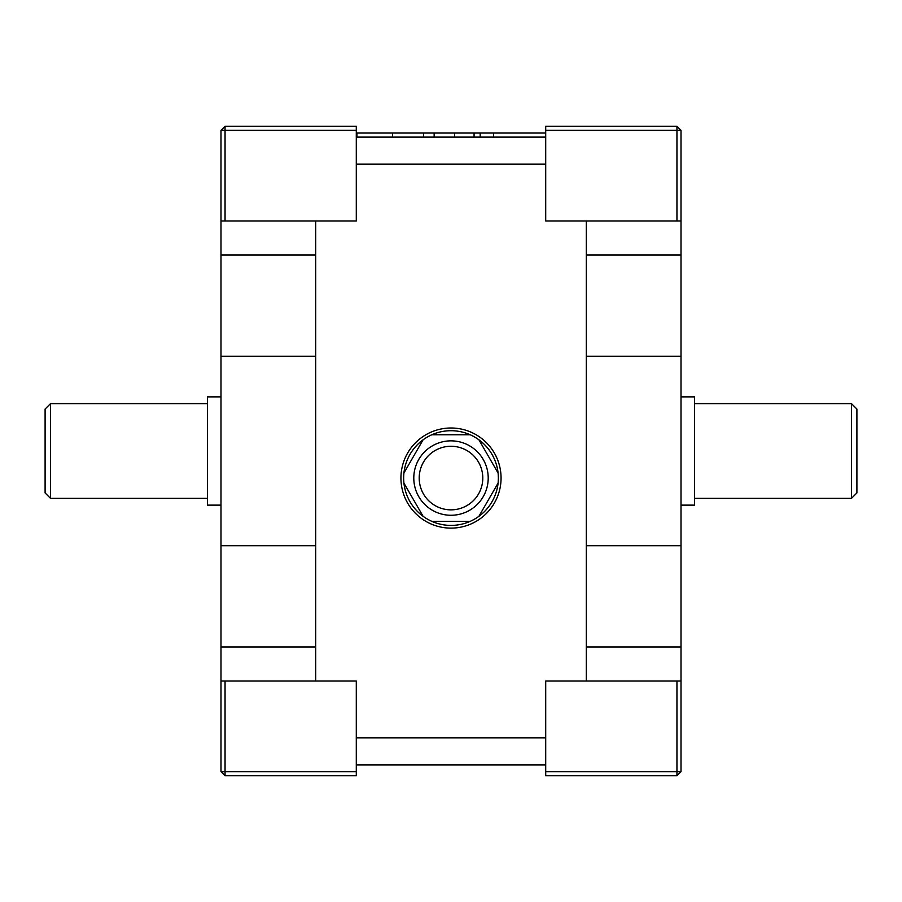 <?xml version="1.0" encoding="UTF-8"?>
<svg xmlns="http://www.w3.org/2000/svg" width="902" height="902" viewBox="0 0 902 902"><rect width="100%" height="100%" fill="white"/><g stroke="black" fill="none" stroke-linecap="round" stroke-linejoin="round"><path stroke-width="1.35" d="M413.792 478.06A37.207 37.207 0 0 1 451 440.852A37.207 37.207 0 0 1 488.207 478.06A37.207 37.207 0 0 1 451 515.267A37.207 37.207 0 0 1 413.792 478.06A37.207 37.207 0 0 0 451 515.267A37.207 37.207 0 0 0 488.207 478.06M482.795 478.06A31.795 31.795 0 0 0 451 446.264A31.795 31.795 0 0 0 419.204 478.06A31.795 31.795 0 0 0 451 509.855A31.795 31.795 0 0 0 482.795 478.06M498.355 478.06A47.355 47.355 0 0 0 423.094 439.804A47.355 47.355 0 0 0 470.179 521.356A47.355 47.355 0 0 0 498.355 478.06M400.939 478.06A50.061 50.061 0 0 0 451 528.121A50.061 50.061 0 0 0 501.061 478.06A50.061 50.061 0 0 0 451 427.999A50.061 50.061 0 0 0 400.939 478.06M45.1 492.943L45.1 409.057L50.512 403.645L50.512 498.355L45.1 492.943M220.99 396.88L207.46 396.88L207.46 505.12L220.99 505.12M694.54 396.88L681.01 396.88L694.54 396.88L694.54 505.12L681.01 505.12M681.01 681.01L681.01 771.661L676.951 771.661L676.951 775.72L545.71 775.72L545.71 771.661L676.951 771.661L676.951 681.01L681.01 681.01L681.01 220.99L676.951 220.99L676.951 130.339L545.71 130.339L545.71 126.28L676.951 126.28L676.951 130.339L681.01 130.339L681.01 220.99M220.99 681.01L225.049 681.01L225.049 771.661L220.99 771.661L220.99 130.339L225.049 126.28L356.29 126.28L356.29 130.339L225.049 130.339L225.049 220.99L356.29 220.99L356.29 130.339M856.9 409.057L856.9 492.943L851.488 498.355L851.488 403.645L694.54 403.645L851.488 403.645L856.9 409.057L851.488 403.645M545.71 130.339L545.71 220.99L676.951 220.99M545.71 771.661L545.71 681.01L676.951 681.01M356.29 737.836L545.71 737.836M586.3 220.99L586.3 681.01M545.71 164.164L356.29 164.164M315.7 681.01L315.7 220.99M356.29 771.661L356.29 775.72L225.049 775.72L225.049 771.661L356.29 771.661L356.29 681.01L225.049 681.01M545.71 764.896L356.29 764.896M225.049 220.99L220.99 220.99M586.3 356.29L681.01 356.29M586.3 545.71L681.01 545.71M315.7 545.71L220.99 545.71M315.7 356.29L220.99 356.29M356.29 137.104L545.71 137.104M545.71 133.045L474.069 133.045L474.069 137.104M480.191 133.045L480.191 137.104M474.069 133.045L423.489 133.045L423.489 137.104M423.489 133.045L356.29 133.045M493.597 133.045L493.597 137.104M434.144 133.045L434.144 137.104M454.552 133.045L454.552 137.104M356.933 133.045L356.933 137.104M392.494 133.045L392.494 137.104M681.01 771.661L676.951 775.72M225.049 775.72L220.99 771.661M220.99 130.339L225.049 130.339L225.049 126.28M676.951 126.28L681.01 130.339M498.084 473.02L478.906 439.804M470.179 434.764L431.821 434.764M423.094 439.804L403.916 473.02M403.916 483.1L423.094 516.316M431.821 521.356L470.179 521.356M478.906 516.316L498.084 483.1M586.3 646.948L681.01 646.948M586.3 255.052L681.01 255.052M315.7 646.948L220.99 646.948M315.7 255.052L220.99 255.052M50.512 403.645L207.46 403.645M856.9 492.943L851.488 498.355L694.54 498.355M50.512 498.355L207.46 498.355"/></g></svg>
